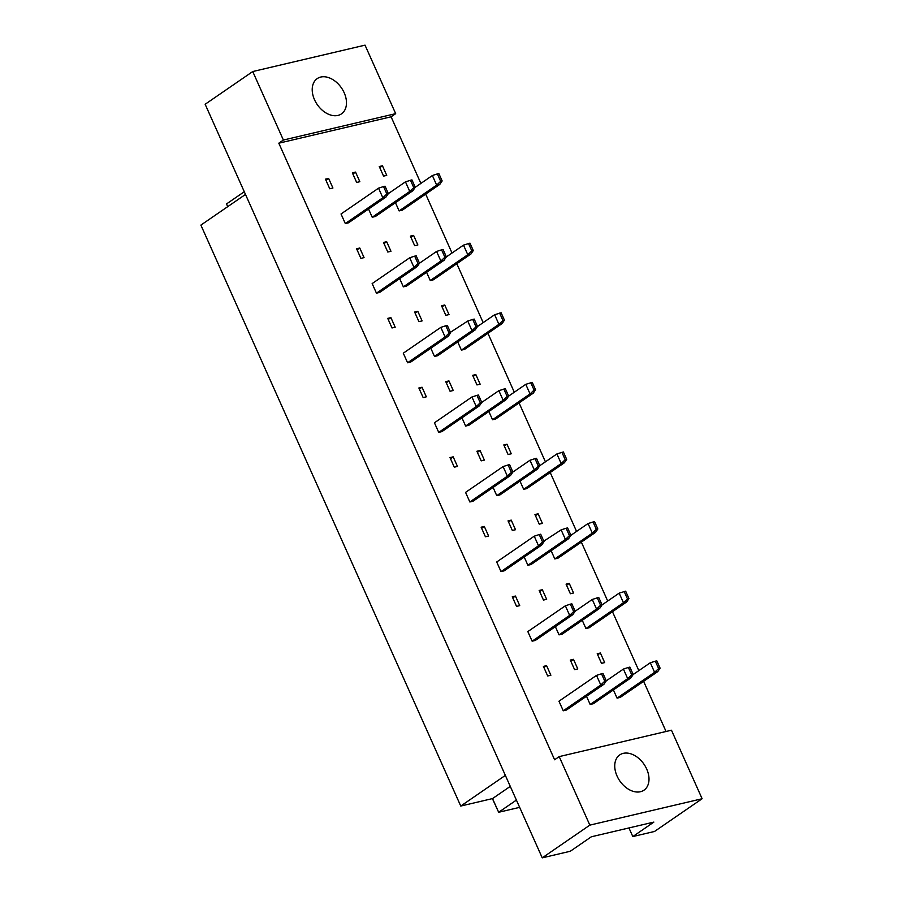 <?xml version="1.0" encoding="UTF-8"?>
<svg xmlns="http://www.w3.org/2000/svg" width="903" height="903" viewBox="0 0 903 903"><rect width="100%" height="100%" fill="white"/><g stroke="black" fill="none" stroke-linecap="round" stroke-linejoin="round"><path stroke-width="1.35" d="M617.042 776.027A21.39 14.696 -124.5 0 1 619.751 754.908A21.39 14.696 -124.5 0 1 646.706 769.063A21.39 14.696 -124.5 0 1 643.997 790.17A21.39 14.696 -124.5 0 1 617.042 776.027M314.515 99.725A21.39 14.696 -124.5 0 1 317.224 78.606A21.39 14.696 -124.5 0 1 344.178 92.749A21.39 14.696 -124.5 0 1 341.469 113.868A21.39 14.696 -124.5 0 1 314.515 99.725M617.076 698.143L654.596 672.34L657.779 671.595L620.248 697.398L617.076 698.143L613.397 689.926M590.167 704.464L627.698 678.661L630.87 677.916L593.35 703.719L590.167 704.464L586.499 696.258M603.972 684.237L566.441 710.04L563.258 710.785L558.968 701.202L596.499 675.399L600.788 684.982L603.972 684.237L606.285 680.828L602.978 673.424L601.5 673.773L604.807 681.178L606.285 680.828M600.393 653.004L604.683 662.599L601.5 663.344L597.21 653.749L600.393 653.004L597.707 654.844M573.484 659.325L577.773 668.92L574.601 669.665L570.312 660.07L573.484 659.325L570.798 661.177M546.586 665.646L550.875 675.241L547.692 675.986L543.403 666.391L546.586 665.646L543.899 667.498M585.934 628.533L623.465 602.73L626.637 601.985L589.117 627.788L585.934 628.533L582.266 620.327M559.036 634.865L596.556 609.062L599.739 608.306L562.208 634.12L559.036 634.865L555.356 626.648M572.829 614.638L535.31 640.441L532.127 641.186L527.837 631.592L565.368 605.789L569.658 615.383L572.829 614.638L575.155 611.218L571.847 603.825L570.357 604.175L573.676 611.568L575.155 611.218M569.262 583.394L573.552 592.989L570.369 593.734L566.079 584.151L569.262 583.394L566.576 585.246M542.353 589.727L546.642 599.31L543.459 600.066L539.17 590.472L542.353 589.727L539.667 591.567M515.444 596.048L519.733 605.642L516.561 606.387L512.272 596.793L515.444 596.048L512.757 597.888M554.803 558.934L592.334 533.131L595.506 532.386L557.975 558.189L554.803 558.934L551.123 550.717M527.894 565.255L565.425 539.452L568.597 538.707L531.077 564.51L527.894 565.255L524.225 557.049M541.698 545.028L504.167 570.831L500.996 571.588L496.706 561.993L534.226 536.19L538.515 545.773L541.698 545.028L544.024 541.619L540.705 534.215L539.226 534.565L542.534 541.969L561.135 529.869L565.425 539.452L569.443 535.637L570.922 535.298L567.615 527.894L566.136 528.244L569.443 535.637M538.12 513.796L542.41 523.39L539.238 524.135L534.948 514.541L538.12 513.796L535.434 515.647M511.222 520.117L515.511 529.711L512.328 530.456L508.039 520.862L511.222 520.117L508.536 521.968M484.313 526.438L488.602 536.032L485.419 536.777L481.13 527.194L484.313 526.438L481.626 528.289M523.672 489.336L561.192 463.532L564.375 462.776L526.844 488.579L523.672 489.336L519.993 481.118M496.763 495.657L534.294 469.853L537.466 469.108L499.935 494.912L496.763 495.657L493.083 487.439M510.556 475.429L473.037 501.233L469.853 501.978L465.564 492.383L503.095 466.58L507.384 476.174L510.556 475.429L512.881 472.009L509.574 464.616L508.096 464.966L511.403 472.359L512.881 472.009M506.989 444.197L511.279 453.78L508.096 454.525L503.806 444.942L506.989 444.197L504.303 446.037M480.08 450.518L484.369 460.101L481.197 460.857L476.908 451.263L480.08 450.518L477.394 452.358M453.182 456.839L457.471 466.433L454.288 467.178L449.999 457.584L453.182 456.839L450.495 458.69M492.53 419.726L530.061 393.922L533.233 393.177L495.713 418.981L492.53 419.726L488.862 411.52M465.632 426.047L503.152 400.243L506.335 399.498L468.804 425.302L465.632 426.047L461.952 417.841M479.425 405.819L441.894 431.623L438.723 432.379L434.433 422.785L471.953 396.981L476.253 406.576L479.425 405.819L481.75 402.411L478.443 395.006L476.953 395.356L480.272 402.761L481.75 402.411M475.847 374.587L480.136 384.181L476.965 384.926L472.675 375.332L475.847 374.587L473.161 376.438M448.949 380.908L453.238 390.502L450.055 391.247L445.766 381.653L448.949 380.908L446.263 382.759M422.04 387.24L426.329 396.823L423.157 397.568L418.868 387.985L422.04 387.24L419.353 389.08M461.399 350.127L498.919 324.324L502.102 323.579L464.571 349.382L461.399 350.127L457.719 341.91M434.49 356.448L472.021 330.645L475.192 329.9L437.673 355.703L434.49 356.448L430.821 348.231M448.294 336.221L410.763 362.024L407.592 362.769L403.291 353.186L440.822 327.371L445.111 336.966L448.294 336.221L450.62 332.801L447.301 325.407L445.822 325.757L449.13 333.151L467.731 321.05L472.021 330.645L476.039 326.83L477.518 326.48L474.21 319.086L472.732 319.436L476.039 326.83M444.716 304.988L449.005 314.571L445.834 315.328L441.533 305.733L444.716 304.988L442.03 306.828M417.807 311.309L422.096 320.904L418.924 321.649L414.635 312.054L417.807 311.309L415.12 313.16M390.909 317.63L395.198 327.225L392.015 327.97L387.726 318.375L390.909 317.63L388.222 319.481M430.257 280.517L467.788 254.714L470.971 253.969L433.44 279.772L430.257 280.517L426.588 272.311M403.359 286.849L440.878 261.035L444.062 260.29L406.531 286.093L403.359 286.849L399.679 278.632M417.152 266.622L379.632 292.425L376.449 293.17L372.16 283.576L409.691 257.773L413.98 267.367L417.152 266.622L419.477 263.202L416.17 255.809L414.691 256.147L417.999 263.552L419.477 263.202M413.585 235.378L417.875 244.973L414.691 245.718L410.402 236.123L413.585 235.378L410.899 237.229M386.676 241.699L390.965 251.294L387.793 252.039L383.493 242.456L386.676 241.699L383.989 243.55M359.766 248.032L364.056 257.615L360.884 258.371L356.595 248.776L359.766 248.032L357.08 249.871M399.126 210.918L436.657 185.115L439.829 184.37L402.309 210.173L399.126 210.918L395.458 202.701M372.217 217.239L409.748 191.436L412.931 190.691L375.4 216.494L372.217 217.239L368.548 209.033M386.021 197.012L348.49 222.815L345.318 223.56L341.029 213.977L378.549 188.174L382.838 197.757L386.021 197.012L388.346 193.603L385.039 186.199L383.549 186.549L386.856 193.953L388.346 193.603M382.443 165.78L386.732 175.363L383.561 176.119L379.271 166.524L382.443 165.78L379.757 167.619M355.545 172.101L359.834 181.695L356.651 182.44L352.362 172.845L355.545 172.101L352.859 173.952M328.636 178.422L332.925 188.016L329.753 188.761L325.452 179.166L328.636 178.422L325.949 180.273M559.194 756.612L671.471 730.222L702.116 798.737L589.84 825.128L559.194 756.612L554.611 759.762L278.813 143.193L283.384 140.044L252.738 71.54L205.15 104.263L542.24 857.85L589.84 825.128M628.951 827.938L632.811 836.562L654.528 831.46L702.116 798.737M542.24 857.85L570.312 851.247L591.363 836.776L653.862 822.091L632.811 836.562M252.738 71.54L365.026 45.15L395.672 113.654L283.384 140.044M420.888 183.411L391.089 116.803L395.672 113.654M666.053 731.498L643.613 681.325M638.839 670.636L612.482 611.726M607.696 601.037L581.351 542.116M576.565 531.427L550.209 472.517M545.423 461.828L519.078 402.919M514.292 392.218L487.936 333.309M483.161 322.619L456.805 263.71M452.019 253.021L425.674 194.1M245.481 194.438L200.884 225.107L460.756 806.052L492.53 798.579L498.659 812.282L519.654 807.35M505.353 775.384L460.756 806.052L200.884 225.107M516.403 800.081L498.659 812.282L492.406 798.613M244.273 191.729L226.529 203.931L227.737 206.64M510.274 786.378L492.53 798.579M391.089 116.803L278.813 143.193M227.714 206.663L226.529 203.931M437.357 173.907L440.675 181.3L442.154 180.95L438.847 173.557L437.357 173.907L432.368 175.521L415.233 187.305M440.675 181.3L436.657 185.115L432.368 175.521M439.829 184.37L442.154 180.95M410.459 180.228L413.766 187.621L415.245 187.271L411.937 179.878L405.458 181.842L388.324 193.626M413.766 187.621L409.748 191.436L405.458 181.842M412.931 190.691L415.245 187.271M345.318 223.56L382.838 197.757L386.856 193.953M383.549 186.549L378.549 188.174M468.499 243.505L471.806 250.899L473.285 250.56L469.978 243.155L463.499 245.131L446.364 256.903L443.08 249.476L441.59 249.826L444.897 257.231L446.387 256.881L444.062 260.29M471.806 250.899L467.788 254.714L463.499 245.131M470.971 253.969L473.285 250.56M499.63 313.104L502.937 320.509L504.427 320.159L501.12 312.765L494.63 314.729L477.506 326.514L475.192 329.9M502.937 320.509L498.919 324.324L494.63 314.729M502.102 323.579L504.427 320.159M530.772 382.714L534.079 390.107L535.558 389.757L532.251 382.364L525.772 384.328L508.637 396.112M534.079 390.107L530.061 393.922L525.772 384.328M533.233 393.177L535.558 389.757M561.903 452.313L565.21 459.717L566.689 459.367L563.382 451.963L556.903 453.938L539.768 465.711M565.21 459.717L561.192 463.532L556.903 453.938M564.375 462.776L566.689 459.367M444.897 257.231L440.878 261.035L436.589 251.452L419.466 263.224M441.59 249.826L436.589 251.452M472.732 319.436L467.731 321.05M503.863 389.035L507.17 396.44L508.649 396.09L505.341 388.685L498.862 390.66L481.728 402.433M507.17 396.44L503.152 400.243L498.862 390.66M506.335 399.498L508.649 396.09M534.994 458.645L538.301 466.038L539.791 465.688L536.484 458.295L534.994 458.645L529.993 460.259L512.87 472.043M538.301 466.038L534.294 469.853L529.993 460.259M537.466 469.108L539.791 465.688M376.449 293.17L413.98 267.367L417.999 263.552M414.691 256.147L409.691 257.773M407.592 362.769L445.111 336.966L449.13 333.151M445.822 325.757L440.822 327.371M438.723 432.379L476.253 406.576L480.272 402.761M476.953 395.356L471.953 396.981M469.853 501.978L507.384 476.174L511.403 472.359M508.096 464.966L503.095 466.58M593.034 521.923L596.341 529.316L597.831 528.966L594.524 521.573L588.034 523.537L570.91 535.321L568.597 538.707M596.341 529.316L592.334 533.131L588.034 523.537M595.506 532.386L597.831 528.966M624.176 591.521L627.483 598.926L628.962 598.576L625.655 591.172L619.176 593.147L602.041 604.92M627.483 598.926L623.465 602.73L619.176 593.147M626.637 601.985L628.962 598.576M655.307 661.131L658.614 668.525L660.104 668.175L656.786 660.782L650.307 662.746L633.172 674.53M658.614 668.525L654.596 672.34L650.307 662.746M657.779 671.595L660.104 668.175M566.136 528.244L561.135 529.869M597.267 597.842L600.574 605.247L602.064 604.897L598.745 597.504L597.267 597.842L592.266 599.468L575.132 611.252M600.574 605.247L596.556 609.062L592.266 599.468M599.739 608.306L602.064 604.897M628.398 667.452L631.716 674.846L633.195 674.496L629.888 667.103L628.398 667.452L623.409 669.067L606.274 680.851M631.716 674.846L627.698 678.661L623.409 669.067M630.87 677.916L633.195 674.496M500.996 571.588L538.515 545.773L542.534 541.969M539.226 534.565L534.226 536.19M532.127 641.186L569.658 615.383L573.676 611.568M570.357 604.175L565.368 605.789M563.258 710.785L600.788 684.982L604.807 681.178M601.5 673.773L596.499 675.399"/></g></svg>
